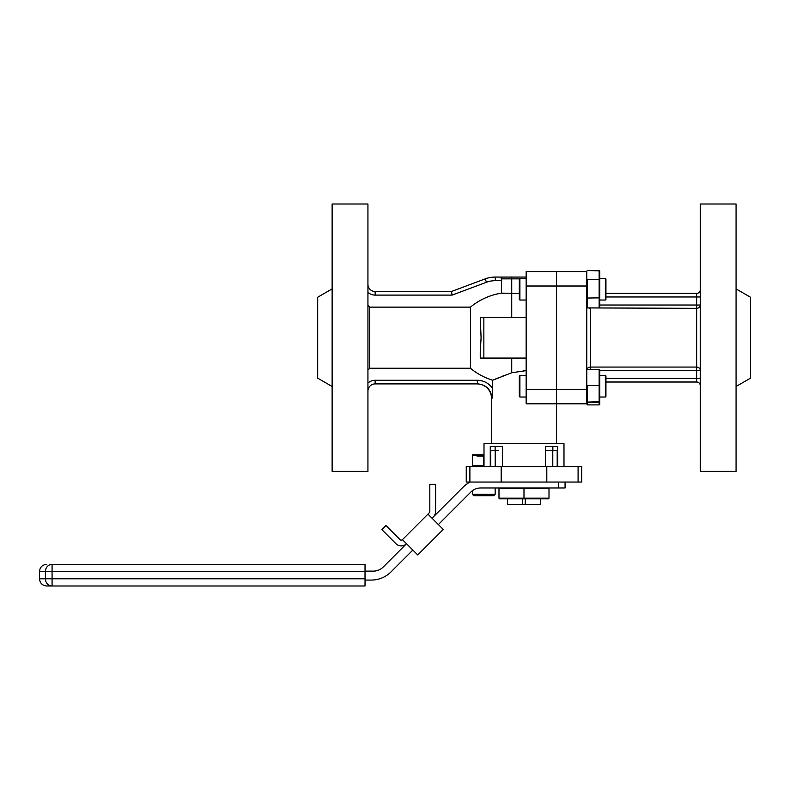 <?xml version="1.0" encoding="UTF-8"?>
<svg xmlns="http://www.w3.org/2000/svg" width="790" height="790" viewBox="0 0 790 790"><rect width="100%" height="100%" fill="white"/><g stroke="black" fill="none" stroke-linecap="round" stroke-linejoin="round"><path stroke-width="1.19" d="M332.126 204.008L332.126 471.373L367.933 471.373L367.933 204.008L332.126 204.008M332.126 386.488L317.689 378.153L317.689 297.238L332.126 288.893M493.888 379.714L492.684 380.227C484.477 377.699 477.051 373.7 470.435 368.249L470.435 307.132L369.74 307.132L369.74 368.249L367.933 370.125M367.933 284.281A7.219 7.219 0 0 0 375.151 291.5L451.465 291.5L485.169 278.89A28.875 28.875 0 0 1 495.291 277.063L511.723 277.063L501.255 277.063L501.462 280.667L495.291 280.667A25.26 25.26 0 0 0 486.433 282.267L452.117 295.104L451.465 291.5M477.348 383.891L375.151 383.891A7.219 7.219 0 0 0 367.933 391.109A7.219 7.219 0 0 1 375.151 383.891L375.151 380.276L477.348 380.276C483.855 380.464 488.971 383.239 492.684 388.611L492.012 398.328C491.064 389.51 486.176 384.7 477.348 383.891L477.348 380.276M477.071 383.891A14.437 14.437 0 0 1 491.508 398.328L491.508 443.526M556.476 443.526L556.476 403.809L526.16 403.809L526.16 389.371L556.476 389.371L556.476 403.809L526.16 403.809L586.792 403.809L556.476 403.809L556.476 286.01L556.476 389.371L586.792 389.371L586.792 403.809M492.684 388.611L492.684 380.227L511.723 372.762L526.16 370.619L523.227 370.55M480.251 352.241L481.08 337.695L480.251 317.639L483.855 317.639L483.855 358.068L480.251 358.068L480.251 352.241M563.981 466.623L563.981 443.526L484.003 443.526L484.003 466.623M502.509 466.623L502.509 446.419L490.264 446.419L490.264 466.623M557.72 466.623L557.72 446.419L545.475 446.419L545.475 466.623M545.475 446.419L549.593 446.419M581.736 466.623L581.736 482.048L581.736 466.623L466.248 466.623L466.248 482.048L466.248 466.623M552.783 466.623L552.783 450.29L557.197 450.29L557.197 466.623M495.202 466.623L495.202 450.29L490.788 450.29L490.788 466.623M581.736 482.048L546.799 482.048L546.799 466.623L546.799 482.048L466.248 482.048M501.186 466.623L501.186 482.048M498.391 450.29L495.202 450.29L498.391 450.29M552.783 450.29L545.475 450.29M483.855 317.639L526.16 317.639M483.855 358.068L526.16 358.068M526.16 286.01L526.16 271.572L556.476 271.572L556.476 286.01L526.16 286.01L526.16 389.371M556.476 271.572L586.792 271.572L586.792 286.01L556.476 286.01L556.476 271.572L526.16 271.572M492.447 393.647L492.654 390.379M505.274 375.112L502.45 376.208M499.478 377.393L495.528 379.022M470.435 307.132C479.55 299.687 489.889 295.026 501.462 293.13L503.536 293.258M369.74 368.249L470.435 368.249M367.933 305.266L369.74 307.132M519.316 293.495L501.462 293.13L501.462 280.667M519.415 278.86L511.723 278.86L511.723 277.063L526.16 277.063M700.256 471.373L700.256 204.008L736.063 204.008L736.063 471.373L700.256 471.373M736.063 288.893L750.5 297.238L750.5 378.153L736.063 386.488M605.94 293.376L696.652 293.376A3.604 3.604 0 0 0 700.256 289.762M586.792 370.293L586.792 385.599L586.792 370.293A3.604 3.298 180 0 1 590.397 367.064L696.652 367.064L696.652 308.327A3.604 3.298 180 0 0 700.256 305.029L696.652 305.029L696.652 296.981L605.94 296.981M587.148 305.029L586.792 305.029A3.604 3.298 180 0 0 587.148 306.461M588.688 307.932A3.604 3.298 180 0 0 590.397 308.327L590.397 369.661M605.94 382.014L696.652 382.014L605.94 382.014M696.652 382.014A3.604 3.604 0 0 1 700.256 385.619A3.604 3.604 0 0 0 696.652 382.014L696.652 370.362L599.778 370.362M696.652 367.064A3.604 3.298 180 0 1 700.256 370.362L696.652 370.362L696.652 367.064M586.792 389.371L586.792 286.01M552.862 450.29L552.862 446.419M495.123 450.29L495.123 446.419M525.271 498.796L525.271 504.563L540.399 504.563L540.399 498.796M507.585 498.796L507.585 504.563L522.713 504.563L522.713 498.796M525.271 504.563L522.713 504.563M470.109 482.048A27.719 27.719 0 0 0 463.118 487.134L432.031 518.22M565.067 482.048L565.067 487.963L558.56 487.963L558.56 482.048M438.361 524.55L470.88 492.022A13.855 13.855 0 0 1 480.685 487.963L558.56 487.963M365.029 580.067L371.349 580.067A27.719 27.719 0 0 0 390.951 571.95L412.834 550.067M433.414 516.828A7.446 7.446 0 0 0 435.596 511.565L435.596 484.329L429.819 484.329L429.819 511.565A1.679 1.679 0 0 1 429.335 512.75L402.426 539.659A1.679 1.679 0 0 1 400.056 539.659L385.925 525.528L381.847 529.616L395.978 543.737A7.446 7.446 0 0 0 406.504 543.737L383.19 567.062A13.855 13.855 0 0 1 373.384 571.121L365.029 571.121M52.081 585.992L46.719 585.992L52.081 585.992L52.081 578.774L365.029 578.774L365.029 585.992L52.081 585.992A7.219 6.676 90 0 1 45.415 578.774L52.081 578.774L52.081 564.337L365.029 564.337L365.029 578.774M427.943 514.132L443.259 529.448L417.732 554.965L402.426 539.659M519.899 397.015L519.316 396.432L519.316 375.931L519.899 375.359L519.899 397.015L526.16 397.015M605.367 397.015L605.367 375.359L605.94 375.931L605.94 396.432L605.367 397.015L599.778 397.015L605.367 397.015L605.94 396.432M599.156 369.661L599.778 370.026L599.778 385.589L587.148 385.579L587.148 404.905L599.156 404.905L599.156 369.661L587.148 369.661M599.156 404.905L599.778 404.49L599.778 402.337L587.148 402.703M519.899 300.032L519.316 299.459L519.316 278.959L519.899 278.376L519.899 300.032L526.16 300.032M605.367 300.032L605.367 278.376L605.94 278.959L605.94 299.459L605.367 300.032L599.778 300.032M586.792 279.7L586.792 271.572M587.148 270.476L599.778 270.891L599.778 307.517L599.156 307.932L599.156 270.476M599.778 297.85L587.148 298.047L587.148 279.314L599.778 279.532M587.148 298.047L587.148 307.932L599.156 307.932M599.778 385.589L599.778 401.745L587.148 402.1L586.792 401.488M599.778 401.745L599.778 402.337M523.987 488.329L523.987 498.164L549.001 498.164L549.001 488.329L498.984 488.329L498.984 498.164L523.987 498.164L523.987 498.796L499.339 498.796L498.984 498.164M549.001 498.164L548.635 498.796L523.987 498.796M493.79 495.685L473.793 495.685L472.42 494.323L495.162 494.323L493.79 495.685M484.003 454.764L478.226 454.764L476.972 456.028L484.003 456.028M484.003 454.803L472.42 454.803L472.42 455.82L477.032 454.843L478.108 455.603M472.42 455.82L472.42 465.616L472.42 455.82L478.108 454.803L484.003 455.751M472.42 465.616L483.786 465.616L483.786 456.028M452.117 295.104L375.151 295.104L375.151 291.5M375.151 295.104A10.823 10.823 0 0 1 367.933 292.349M486.433 282.267L485.169 278.89A28.875 28.875 0 0 1 495.291 277.063L495.291 280.667M492.012 398.328L491.508 398.328M511.723 372.762L511.723 358.068M578.092 482.048L578.092 466.623M469.892 482.048L469.892 466.623M367.933 383.041A10.823 10.823 0 0 1 375.151 380.276M511.723 317.639L511.723 278.86L501.067 278.86M599.778 305.029L696.652 305.029L696.652 308.327L590.397 307.932M700.256 296.981L696.652 296.981L696.652 293.376M605.94 378.4L700.256 378.4M39.5 578.774L45.415 578.774L45.415 571.555L39.5 571.555L39.5 578.774C39.925 583.158 42.334 585.558 46.719 585.992M365.029 571.555L45.415 571.555A7.219 6.676 90 0 1 52.081 564.337M39.5 571.555C39.925 567.171 42.334 564.761 46.719 564.337M519.899 375.359L526.16 375.359M599.778 375.359L605.367 375.359M519.899 278.376L526.16 278.376M599.778 278.376L605.367 278.376M495.162 487.963L495.162 494.323M472.42 490.689L472.42 494.323"/></g></svg>

